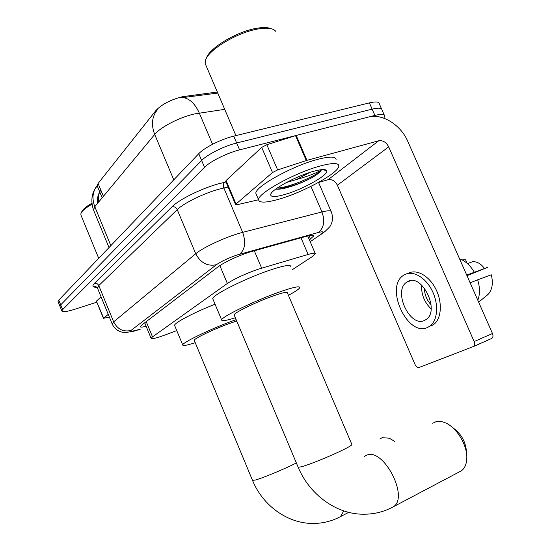 <?xml version="1.0" encoding="UTF-8"?>
<svg xmlns="http://www.w3.org/2000/svg" width="551" height="551" viewBox="0 0 551 551"><rect width="100%" height="100%" fill="white"/><g stroke="black" fill="none" stroke-linecap="round" stroke-linejoin="round"><path stroke-width="0.83" d="M292.168 269.77L312.114 256.725L315.365 253.791C315.406 252.826 312.989 253.047 308.112 254.452L258.316 269.184C245.236 273.799 234.926 278.558 227.363 283.469L152.517 336.868L151.112 338.342C151.842 339.264 156.849 338.018 166.126 334.588L176.754 330.579M97.183 185.708L98.092 183.442L155.919 110.51C161.767 104.346 170.631 99.738 182.498 96.673L217.342 92.038M217.776 93.071L179.901 97.961M98.705 201.997C97.92 198.002 98.415 194.365 100.186 191.087L100.909 190.26L98.347 184.055L97.293 186.024L99.717 191.893L97.293 186.024M58.11 301.748L59.956 306.28L60.7 304.868L201.638 160.499C207.21 154.535 224.257 145.987 236.655 143.005L372.145 109.153C378.565 107.631 381.857 107.9 382.015 109.959C381.857 107.9 378.565 107.631 372.145 109.153L236.655 143.005C224.257 145.987 207.21 154.535 201.638 160.499L60.7 304.868L60.025 306.466M58.034 301.555L58.764 300.116L198.759 153.695C204.297 147.647 221.316 139.066 233.727 136.138L369.397 102.885C375.83 101.398 379.136 101.708 379.315 103.815L381.547 108.884M309.386 239.864L313.781 235.904C313.788 234.829 311.363 234.946 306.508 236.255L249.327 252.158C236.117 256.69 225.772 261.525 218.286 266.67L141.655 325.124L140.333 326.667C140.477 327.363 142.413 327.232 146.132 326.261M96.845 302.175L74.736 309.276C66.953 311.701 62.662 312.272 61.87 311.012L62.628 309.628L204.517 167.311C210.138 161.436 227.205 152.916 239.582 149.872L374.894 115.421C381.313 113.871 384.584 114.098 384.715 116.103L383.806 118.155M225.703 181.327L226.068 180.535L236.028 204.022L272.49 172.546L261.711 147.379L266.829 144.706L296.197 135.456L368.35 117.087C382.284 113.217 400.839 124.891 407.864 141.531L492.47 333.513C493.297 335.676 493.104 337.295 491.891 338.362L473.343 346.613M226.068 180.535L261.711 147.379M318.285 182.553L328.024 179.736C331.984 179.082 335.098 180.914 337.377 185.212L415.123 364.659C416.246 366.876 417.568 367.82 419.097 367.496L473.612 346.448C474.804 345.381 474.983 343.748 474.149 341.558L388.703 146.876C386.217 142.206 382.897 140.174 378.73 140.774L306.941 160.348L277.635 169.915L272.49 172.546M236.028 204.022L235.594 204.635L237.164 204.717L258.577 199.758M424.58 320.386L426.026 319.559C440.407 310.854 421.866 272.752 407.685 281.602L406.755 282.167C392.629 290.735 409.889 327.983 424.58 320.386M466.979 275.672L487.924 267.221L466.725 275.087M484.487 268.461C480.906 263.688 476.939 261.436 472.579 261.704L467.489 263.64M430.848 326.061L433.41 324.684C441.351 319.256 442.722 303.002 436.041 289.516C429.456 275.961 416.632 268.695 408.367 273.268M404.654 274.646L403.511 275.342C384.357 286.981 407.533 337.419 427.631 327.397L429.732 326.206C437.652 320.785 438.989 304.496 432.294 290.969C425.709 277.38 412.892 270.073 404.654 274.646M474.287 272.153C470.258 265.382 465.34 260.926 459.548 258.798M467.158 263.344L465.547 259.7L462.124 259.907M477.827 300.281C480.045 294.262 479.997 287.45 477.683 279.832L491.265 274.763C493.317 282.808 492.401 289.206 488.51 293.959L478.674 302.203M470.127 282.815L477.683 279.832M487.332 295.102L488.51 293.959M424.401 288.028C424.484 294.448 426.708 300.033 431.075 304.779M421.605 285.019C421.191 294.372 424.36 302.327 431.109 308.884M206.439 58.227C208.898 48.343 236.696 31.524 256.484 28.321C262.951 27.192 267.779 27.309 270.982 28.666M205.998 65.459L205.179 63.53L205.296 61.058C206.721 50.919 236.62 32.454 257.951 29.003C267.311 27.433 273.227 28.197 275.72 31.311M278.813 199.214C266.057 202.844 259.321 203.05 258.612 199.841C256.869 193.842 294.695 172.773 320.165 166.009C332.411 162.759 338.631 162.738 338.831 165.954C339.216 172.725 303.325 192.327 278.813 199.214M256.449 194.772L255.912 193.504C254.087 187.306 291.823 166.092 317.335 159.459C329.594 156.27 335.848 156.326 336.089 159.638M275.831 189.021C277.842 189.413 280.893 189.131 284.991 188.173C294.613 185.728 303.911 182.05 312.892 177.146C317.748 174.109 320.586 171.671 321.391 169.818C317.266 172.759 308.939 175.996 296.417 179.543L309.683 172.497M313.56 171.32C321.805 169.088 326.213 168.971 326.764 170.955C328.1 175.328 302.265 189.634 284.626 194.544C275.369 197.141 270.72 197.175 270.679 194.648C270.507 190.095 296.252 175.962 313.56 171.32M286.203 182.601L296.417 179.543M326.102 170.045L325.489 170.466M276.085 189.069C283.889 189.379 302.423 182.925 312.892 177.146M277.146 188.07C289.874 187.657 319.415 174.378 321.391 169.818M458.887 472.124L461.476 470.754C464.727 468.281 466.497 464.245 466.78 458.632C467.62 445.194 456.297 426.798 444.822 422.624C441.468 421.308 438.424 421.047 435.683 421.839L432.742 423.264M234.147 314.903L298.187 467.31L301.976 466.649C309.235 464.624 327.728 457.199 339.898 451.407C348.542 447.274 352.523 444.933 351.827 444.388L287.36 292.801C287.319 291.637 282.821 292.609 273.868 295.708C257.214 301.493 233.624 312.954 234.147 314.903L234.278 315.22M235.346 317.755C226.365 320.606 221.805 321.35 221.681 320C220.724 317.218 255.643 300.24 280.204 291.734C293.256 287.229 299.772 285.845 299.758 287.567C299.241 288.965 295.467 291.548 288.428 295.315M213.003 299.296L212.776 298.752C211.556 295.336 246.221 277.938 270.899 269.832C284.013 265.534 290.632 264.418 290.763 266.484M452.805 427.762C461.456 433.857 466.029 442.212 466.518 452.826M394.991 441.544L389.24 438.183L382.318 437.673L380.073 438.748M236.723 321.026L229.808 323.341C214.422 328.823 193.69 338.748 194.248 340.304L194.338 340.525M195.24 342.694C187.085 345.312 182.918 346.076 182.732 344.981C181.775 342.763 212.438 328.059 235.125 320.007L236.138 319.649M174.77 325.786L174.612 325.407C173.978 323.044 194.097 312.41 215.069 304.214M96.466 301.245L103.691 318.264L108.244 314.332M96.611 300.963L101.067 296.817M103.691 318.264L109.353 317.039M81.562 212.328C82.209 209.91 85.639 206.894 91.845 203.271M81.038 215.317L80.839 213.884C81.534 211.315 85.24 208.092 91.962 204.221M254.266 250.712L261.649 268.13M185.597 96.136L186.045 97.19M98.092 183.442L103.409 196.314M155.919 110.51L156.222 111.226M219.835 265.568L227.363 283.469M300.977 237.784L308.112 254.452M146.229 321.632L152.517 336.868M224.718 109.346L194.689 113.899C179.943 117.074 160.424 127.157 154.707 134.437C150.995 124.698 151.924 116.426 157.51 109.621M182.911 97.541C189.606 98.539 195.068 103.705 199.297 113.031L212.562 144.279M97.651 184.95C92.623 191.08 91.673 198.332 94.8 206.701L93.498 209.917L93.718 210.448M173.772 179.833L154.707 134.437L94.8 206.701L110.854 245.636M58.764 300.116L62.628 309.628M198.759 153.695L204.517 167.311M233.727 136.138L239.582 149.872M369.397 102.885L374.894 115.421M310.172 241.689L320.806 234.43C324.401 231.813 323.582 231.165 318.34 232.481L237.371 254.899C228.417 257.964 221.426 261.236 216.391 264.721L131.062 330.435C129.065 332.294 131.524 332.081 138.446 329.801L140.567 329.037M112.259 324.126L113.644 321.853L195.715 253.735C202.334 248.026 223.003 238.19 237.991 233.686L242.654 232.364L223.851 187.981L219.133 189.145C204.022 193.194 183.538 203.25 177.236 209.642L98.781 285.597L97.561 288.263M97.017 287.257C92.644 287.408 91.769 286.121 94.386 283.386L172.002 206.797C174.295 206.418 176.038 207.369 177.236 209.642L195.715 253.735C200.557 262.882 207.451 266.546 216.391 264.721M139.83 329.319L129.554 331.888C125.952 332.577 123.066 332.549 120.896 331.819C116.791 330.435 113.878 327.783 112.149 323.857L97.424 287.932C95.371 286.059 94.407 285.597 94.531 286.554L96.907 287.133M172.002 206.797C178.999 199.545 202.155 188.132 219.229 183.621L226.006 182.023M239.678 254.211C245.078 249.541 246.07 242.261 242.654 232.364L321.963 211.949L310.943 186.383M318.34 232.481C323.926 227.983 325.131 221.144 321.963 211.949C328.176 210.399 331.282 210.392 331.282 211.928C333.259 217.025 332.811 221.908 329.939 226.585C325.992 230.738 323.01 233.335 320.999 234.368L325.813 230.848M228.142 187.065L223.851 187.981C222.997 185.529 223.224 183.641 224.546 182.333M131.062 330.435C123.39 332.198 117.583 329.34 113.644 321.853L98.781 285.597C97.809 283.737 96.342 283 94.386 283.386M320.806 234.43L310.192 241.744M309.077 235.614L310.557 239.058M337.377 185.212L388.703 146.876M328.024 179.736L378.73 140.774M296.197 135.456L306.941 160.348M474.149 341.558L492.47 333.513M306.28 160.548L295.536 135.649M266.829 144.706L277.635 169.915M294.413 184L282.36 188.414M364.411 456.359L367.193 455.002C383.951 448.411 408.987 497.009 393.538 506.679L391.045 507.988M461.476 470.754L393.538 506.679C384.116 511.865 373.881 514.372 362.827 514.207C337.164 514.152 310.02 495.521 298.187 467.31L298.091 467.09M296.362 462.971L289.736 466.194C278.207 471.608 261.525 478.33 255.464 480.017L252.51 480.362M343.81 510.873L340.449 516.631L338.445 517.658M99.759 191.996L102.169 197.816M307.706 235.938L315.186 253.391M144.699 322.803L151.112 338.342M97.327 185.535L94.338 190.04L93.105 192.905C91.356 198.078 91.494 203.753 93.498 209.917L109.015 247.564M97.472 203.477C97.059 196.122 99.028 193.456 98.732 193.904L99.759 191.831M384.261 115.069L382.015 109.959M61.87 311.012L59.956 306.28M330.972 211.212L318.561 182.471M313.581 235.435L313.781 235.904M491.891 338.362L473.612 346.448M235.594 204.635L225.648 181.189M433.41 324.684L429.732 326.206M410.709 280.673L406.755 282.167M235.924 135.601L205.179 63.53M258.612 199.841L255.912 193.504M323.086 169.543L326.764 170.955M271.147 193.504L270.679 194.648M221.681 320L212.776 298.752M194.248 340.304L252.572 480.513C262.6 505.157 286.926 523.168 312.024 523.443C322.19 523.595 331.668 521.322 340.449 516.631L348.79 512.32M182.732 344.981L174.612 325.407M103.526 318.499L96.453 301.218M98.712 258.336L80.839 214.835"/></g></svg>
